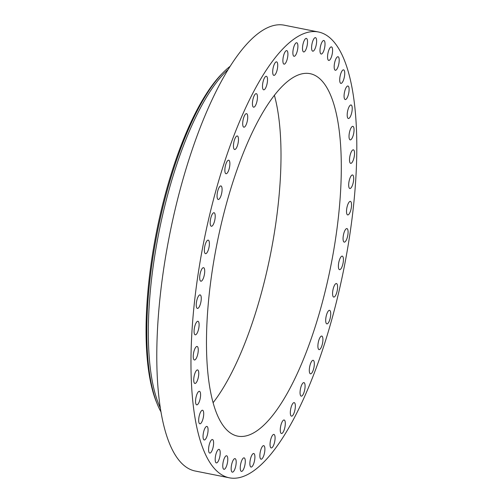 <?xml version="1.0" encoding="UTF-8"?>
<svg xmlns="http://www.w3.org/2000/svg" width="503" height="503" viewBox="0 0 503 503"><rect width="100%" height="100%" fill="white"/><g stroke="black" fill="none" stroke-linecap="round" stroke-linejoin="round"><path stroke-width="0.75" d="M329.327 60.31A6.904 2.169 101.3 0 0 332.364 53.192A6.904 2.169 101.3 0 0 331.427 46.892A6.904 2.169 101.3 0 0 330.829 47.018A6.904 2.169 101.3 0 0 327.793 54.129A6.904 2.169 101.3 0 0 328.729 60.429A6.904 2.169 101.3 0 0 329.327 60.31M194.768 299.329A227.318 71.376 101.3 0 0 229.519 477.85A227.318 71.376 101.3 0 0 353.012 210.474A227.318 71.376 101.3 0 0 318.261 31.953A227.318 71.376 101.3 0 0 194.768 299.329M338.217 218.78A184.808 58.027 101.3 0 0 309.961 73.645A184.808 58.027 101.3 0 0 209.562 291.023A184.808 58.027 101.3 0 0 237.818 436.158A184.808 58.027 101.3 0 0 338.217 218.78M322.077 53.676A6.904 2.169 101.3 0 0 324.856 46.358A6.904 2.169 101.3 0 0 323.857 40.498A6.904 2.169 101.3 0 0 322.939 40.85A6.904 2.169 101.3 0 0 320.16 48.175A6.904 2.169 101.3 0 0 321.159 54.035A6.904 2.169 101.3 0 0 322.077 53.676M314.004 50.489A6.904 2.169 101.3 0 0 316.506 43.076A6.904 2.169 101.3 0 0 315.45 37.65A6.904 2.169 101.3 0 0 314.205 38.347A6.904 2.169 101.3 0 0 311.703 45.767A6.904 2.169 101.3 0 0 312.759 51.187A6.904 2.169 101.3 0 0 314.004 50.489M305.239 50.803A6.904 2.169 101.3 0 0 307.459 43.396A6.904 2.169 101.3 0 0 306.358 38.41A6.904 2.169 101.3 0 0 304.787 39.555A6.904 2.169 101.3 0 0 302.567 46.955A6.904 2.169 101.3 0 0 303.667 51.947A6.904 2.169 101.3 0 0 305.239 50.803M295.94 54.601A6.904 2.169 101.3 0 0 297.87 47.32A6.904 2.169 101.3 0 0 296.739 42.755A6.904 2.169 101.3 0 0 294.84 44.44A6.904 2.169 101.3 0 0 292.909 51.727A6.904 2.169 101.3 0 0 294.041 56.292A6.904 2.169 101.3 0 0 295.94 54.601M286.27 61.831A6.904 2.169 101.3 0 0 287.898 54.764A6.904 2.169 101.3 0 0 286.748 50.614A6.904 2.169 101.3 0 0 284.528 52.928A6.904 2.169 101.3 0 0 282.9 60.002A6.904 2.169 101.3 0 0 284.05 64.151A6.904 2.169 101.3 0 0 286.27 61.831M276.38 72.369A6.904 2.169 101.3 0 0 276.556 61.85A6.904 2.169 101.3 0 0 274.041 64.874A6.904 2.169 101.3 0 0 273.865 75.387A6.904 2.169 101.3 0 0 276.38 72.369M266.452 86.026A6.904 2.169 101.3 0 0 266.345 76.28A6.904 2.169 101.3 0 0 263.553 80.071A6.904 2.169 101.3 0 0 263.654 89.817A6.904 2.169 101.3 0 0 266.452 86.026M256.649 102.568A6.904 2.169 101.3 0 0 256.291 93.646A6.904 2.169 101.3 0 0 253.235 98.261A6.904 2.169 101.3 0 0 253.594 107.183A6.904 2.169 101.3 0 0 256.649 102.568M247.143 121.72A6.904 2.169 101.3 0 0 246.552 113.653A6.904 2.169 101.3 0 0 243.276 119.129A6.904 2.169 101.3 0 0 243.861 127.19A6.904 2.169 101.3 0 0 247.143 121.72M238.089 143.154A6.904 2.169 101.3 0 0 237.309 135.967A6.904 2.169 101.3 0 0 233.838 142.318A6.904 2.169 101.3 0 0 234.618 149.504A6.904 2.169 101.3 0 0 238.089 143.154M229.651 166.493A6.904 2.169 101.3 0 0 228.714 160.199A6.904 2.169 101.3 0 0 225.086 167.436A6.904 2.169 101.3 0 0 226.023 173.736A6.904 2.169 101.3 0 0 229.651 166.493M221.974 191.354A6.904 2.169 101.3 0 0 220.918 185.934A6.904 2.169 101.3 0 0 217.17 194.051A6.904 2.169 101.3 0 0 218.227 199.471A6.904 2.169 101.3 0 0 221.974 191.354M215.183 217.296A6.904 2.169 101.3 0 0 214.052 212.731A6.904 2.169 101.3 0 0 210.223 221.704A6.904 2.169 101.3 0 0 211.354 226.268A6.904 2.169 101.3 0 0 215.183 217.296M209.393 243.88A6.904 2.169 101.3 0 0 208.229 240.138A6.904 2.169 101.3 0 0 205.714 243.156A6.904 2.169 101.3 0 0 204.363 249.928A6.904 2.169 101.3 0 0 205.532 253.675A6.904 2.169 101.3 0 0 208.047 250.651A6.904 2.169 101.3 0 0 209.393 243.88M204.708 270.658A6.904 2.169 101.3 0 0 203.552 267.678A6.904 2.169 101.3 0 0 200.892 271.079A6.904 2.169 101.3 0 0 199.697 278.234A6.904 2.169 101.3 0 0 200.854 281.215A6.904 2.169 101.3 0 0 203.514 277.819A6.904 2.169 101.3 0 0 204.708 270.658M201.213 297.166A6.904 2.169 101.3 0 0 200.1 294.884A6.904 2.169 101.3 0 0 197.308 298.675A6.904 2.169 101.3 0 0 196.302 306.145A6.904 2.169 101.3 0 0 197.409 308.421A6.904 2.169 101.3 0 0 200.207 304.629A6.904 2.169 101.3 0 0 201.213 297.166M198.955 322.945A6.904 2.169 101.3 0 0 197.937 321.291A6.904 2.169 101.3 0 0 195.013 325.485A6.904 2.169 101.3 0 0 194.227 333.175A6.904 2.169 101.3 0 0 195.246 334.828A6.904 2.169 101.3 0 0 198.169 330.634A6.904 2.169 101.3 0 0 198.955 322.945M197.981 347.567A6.904 2.169 101.3 0 0 197.101 346.448A6.904 2.169 101.3 0 0 194.045 351.063A6.904 2.169 101.3 0 0 193.523 358.872A6.904 2.169 101.3 0 0 194.403 359.985A6.904 2.169 101.3 0 0 197.453 355.376A6.904 2.169 101.3 0 0 197.981 347.567M198.301 370.598A6.904 2.169 101.3 0 0 197.591 369.925A6.904 2.169 101.3 0 0 194.422 374.961A6.904 2.169 101.3 0 0 194.189 382.783A6.904 2.169 101.3 0 0 194.9 383.462A6.904 2.169 101.3 0 0 198.069 378.426A6.904 2.169 101.3 0 0 198.301 370.598M199.924 391.648A6.904 2.169 101.3 0 0 199.421 391.315A6.904 2.169 101.3 0 0 196.139 396.779A6.904 2.169 101.3 0 0 196.22 404.513A6.904 2.169 101.3 0 0 196.723 404.846A6.904 2.169 101.3 0 0 200.005 399.382A6.904 2.169 101.3 0 0 199.924 391.648M202.803 410.366A6.904 2.169 101.3 0 0 202.539 410.253A6.904 2.169 101.3 0 0 199.163 416.157A6.904 2.169 101.3 0 0 199.584 423.677A6.904 2.169 101.3 0 0 199.848 423.79A6.904 2.169 101.3 0 0 203.225 417.88A6.904 2.169 101.3 0 0 202.803 410.366M206.903 426.418A6.904 2.169 101.3 0 0 203.432 432.769A6.904 2.169 101.3 0 0 204.212 439.955L204.212 439.955A6.904 2.169 101.3 0 0 207.682 433.605A6.904 2.169 101.3 0 0 206.909 426.418A6.904 2.169 101.3 0 0 206.903 426.418M212.153 439.534A6.904 2.169 101.3 0 0 208.883 446.324A6.904 2.169 101.3 0 0 209.745 453.071A6.904 2.169 101.3 0 0 210.04 453.065A6.904 2.169 101.3 0 0 213.303 446.28A6.904 2.169 101.3 0 0 212.442 439.534A6.904 2.169 101.3 0 0 212.153 439.534M218.453 449.493A6.904 2.169 101.3 0 0 215.422 456.611A6.904 2.169 101.3 0 0 216.359 462.911A6.904 2.169 101.3 0 0 216.956 462.785A6.904 2.169 101.3 0 0 219.987 455.674A6.904 2.169 101.3 0 0 219.05 449.374A6.904 2.169 101.3 0 0 218.453 449.493M225.702 456.127A6.904 2.169 101.3 0 0 222.93 463.445A6.904 2.169 101.3 0 0 223.929 469.305A6.904 2.169 101.3 0 0 224.847 468.953A6.904 2.169 101.3 0 0 227.62 461.628A6.904 2.169 101.3 0 0 226.62 455.768A6.904 2.169 101.3 0 0 225.702 456.127M233.782 459.314A6.904 2.169 101.3 0 0 231.273 466.727A6.904 2.169 101.3 0 0 232.329 472.154A6.904 2.169 101.3 0 0 233.574 471.456A6.904 2.169 101.3 0 0 236.077 464.036A6.904 2.169 101.3 0 0 235.027 458.617A6.904 2.169 101.3 0 0 233.782 459.314M242.54 459A6.904 2.169 101.3 0 0 240.321 466.407A6.904 2.169 101.3 0 0 241.421 471.393A6.904 2.169 101.3 0 0 242.993 470.248A6.904 2.169 101.3 0 0 245.213 462.848A6.904 2.169 101.3 0 0 244.112 457.856A6.904 2.169 101.3 0 0 242.54 459M251.84 455.202A6.904 2.169 101.3 0 0 249.909 462.483A6.904 2.169 101.3 0 0 251.041 467.048A6.904 2.169 101.3 0 0 252.946 465.363A6.904 2.169 101.3 0 0 254.87 458.082A6.904 2.169 101.3 0 0 253.738 453.511A6.904 2.169 101.3 0 0 251.84 455.202M261.516 447.972A6.904 2.169 101.3 0 0 259.881 455.039A6.904 2.169 101.3 0 0 261.032 459.189A6.904 2.169 101.3 0 0 263.251 456.875A6.904 2.169 101.3 0 0 264.886 449.808A6.904 2.169 101.3 0 0 263.729 445.652A6.904 2.169 101.3 0 0 261.516 447.972M271.4 437.44A6.904 2.169 101.3 0 0 271.224 447.953A6.904 2.169 101.3 0 0 273.739 444.929A6.904 2.169 101.3 0 0 273.915 434.416A6.904 2.169 101.3 0 0 271.4 437.44M281.334 423.784A6.904 2.169 101.3 0 0 281.435 433.523A6.904 2.169 101.3 0 0 284.233 429.732A6.904 2.169 101.3 0 0 284.126 419.986A6.904 2.169 101.3 0 0 281.334 423.784M291.136 407.235A6.904 2.169 101.3 0 0 291.495 416.157A6.904 2.169 101.3 0 0 294.544 411.542A6.904 2.169 101.3 0 0 294.186 402.62A6.904 2.169 101.3 0 0 291.136 407.235M300.643 388.083A6.904 2.169 101.3 0 0 301.228 396.15A6.904 2.169 101.3 0 0 304.504 390.674A6.904 2.169 101.3 0 0 303.919 382.613A6.904 2.169 101.3 0 0 300.643 388.083M309.691 366.649A6.904 2.169 101.3 0 0 310.47 373.836A6.904 2.169 101.3 0 0 313.941 367.486A6.904 2.169 101.3 0 0 313.162 360.299A6.904 2.169 101.3 0 0 309.691 366.649M318.129 343.31A6.904 2.169 101.3 0 0 319.065 349.604A6.904 2.169 101.3 0 0 322.693 342.367A6.904 2.169 101.3 0 0 321.757 336.067A6.904 2.169 101.3 0 0 318.129 343.31M325.806 318.449A6.904 2.169 101.3 0 0 326.862 323.869A6.904 2.169 101.3 0 0 330.609 315.752A6.904 2.169 101.3 0 0 329.559 310.332A6.904 2.169 101.3 0 0 325.806 318.449M332.602 292.507A6.904 2.169 101.3 0 0 333.734 297.072A6.904 2.169 101.3 0 0 337.557 288.1A6.904 2.169 101.3 0 0 336.425 283.535A6.904 2.169 101.3 0 0 332.602 292.507M338.387 265.924A6.904 2.169 101.3 0 0 339.556 269.665A6.904 2.169 101.3 0 0 342.071 266.647A6.904 2.169 101.3 0 0 343.417 259.875A6.904 2.169 101.3 0 0 342.247 256.128A6.904 2.169 101.3 0 0 339.732 259.152A6.904 2.169 101.3 0 0 338.387 265.924M343.071 239.145A6.904 2.169 101.3 0 0 344.228 242.125A6.904 2.169 101.3 0 0 346.888 238.73A6.904 2.169 101.3 0 0 348.082 231.569A6.904 2.169 101.3 0 0 346.925 228.588A6.904 2.169 101.3 0 0 344.266 231.984A6.904 2.169 101.3 0 0 343.071 239.145M346.573 212.643A6.904 2.169 101.3 0 0 347.68 214.919A6.904 2.169 101.3 0 0 350.478 211.128A6.904 2.169 101.3 0 0 351.484 203.658A6.904 2.169 101.3 0 0 350.371 201.382A6.904 2.169 101.3 0 0 347.579 205.174A6.904 2.169 101.3 0 0 346.573 212.643M348.83 186.858A6.904 2.169 101.3 0 0 349.843 188.512A6.904 2.169 101.3 0 0 352.773 184.318A6.904 2.169 101.3 0 0 353.552 176.628A6.904 2.169 101.3 0 0 352.54 174.975A6.904 2.169 101.3 0 0 349.61 179.169A6.904 2.169 101.3 0 0 348.83 186.858M349.805 162.243A6.904 2.169 101.3 0 0 350.685 163.356A6.904 2.169 101.3 0 0 353.735 158.747A6.904 2.169 101.3 0 0 354.257 150.931A6.904 2.169 101.3 0 0 353.376 149.819A6.904 2.169 101.3 0 0 350.327 154.427A6.904 2.169 101.3 0 0 349.805 162.243M349.478 139.205A6.904 2.169 101.3 0 0 350.189 139.884A6.904 2.169 101.3 0 0 353.358 134.848A6.904 2.169 101.3 0 0 353.59 127.02A6.904 2.169 101.3 0 0 352.88 126.347A6.904 2.169 101.3 0 0 349.711 131.384A6.904 2.169 101.3 0 0 349.478 139.205M347.862 118.155A6.904 2.169 101.3 0 0 348.365 118.494A6.904 2.169 101.3 0 0 351.641 113.024A6.904 2.169 101.3 0 0 351.559 105.29A6.904 2.169 101.3 0 0 351.056 104.957A6.904 2.169 101.3 0 0 347.78 110.421A6.904 2.169 101.3 0 0 347.862 118.155M344.976 99.437A6.904 2.169 101.3 0 0 345.24 99.55A6.904 2.169 101.3 0 0 348.623 93.646A6.904 2.169 101.3 0 0 348.202 86.126A6.904 2.169 101.3 0 0 347.938 86.013A6.904 2.169 101.3 0 0 344.555 91.923A6.904 2.169 101.3 0 0 344.976 99.437M340.877 83.385A6.904 2.169 101.3 0 0 344.348 77.041A6.904 2.169 101.3 0 0 343.568 69.848L343.568 69.848A6.904 2.169 101.3 0 0 340.097 76.198A6.904 2.169 101.3 0 0 340.877 83.385L340.877 83.385M335.633 70.269A6.904 2.169 101.3 0 0 338.896 63.479A6.904 2.169 101.3 0 0 338.035 56.732A6.904 2.169 101.3 0 0 337.746 56.738A6.904 2.169 101.3 0 0 334.476 63.523A6.904 2.169 101.3 0 0 335.338 70.269A6.904 2.169 101.3 0 0 335.633 70.269M318.261 31.953L284.076 25.15A227.318 71.376 101.3 0 0 160.583 292.526A227.318 71.376 101.3 0 0 195.334 471.047L229.519 477.85M213.153 402.658A184.808 58.027 101.3 0 0 277.939 206.783A184.808 58.027 101.3 0 0 274.355 95.149M229.827 66.547A187.399 58.845 101.3 0 0 223.288 72.413L221.653 74.073A185.242 58.166 101.3 0 0 149.139 279.108A185.242 58.166 101.3 0 0 156.402 401.947L157.276 404.11A187.399 58.845 101.3 0 0 161.067 412.039M223.288 72.413A187.399 58.845 101.3 0 0 149.925 279.838A187.399 58.845 101.3 0 0 157.276 404.11M227.765 69.873A187.399 58.845 101.3 0 0 151.447 280.14A187.399 58.845 101.3 0 0 160.438 408.172"/></g></svg>
